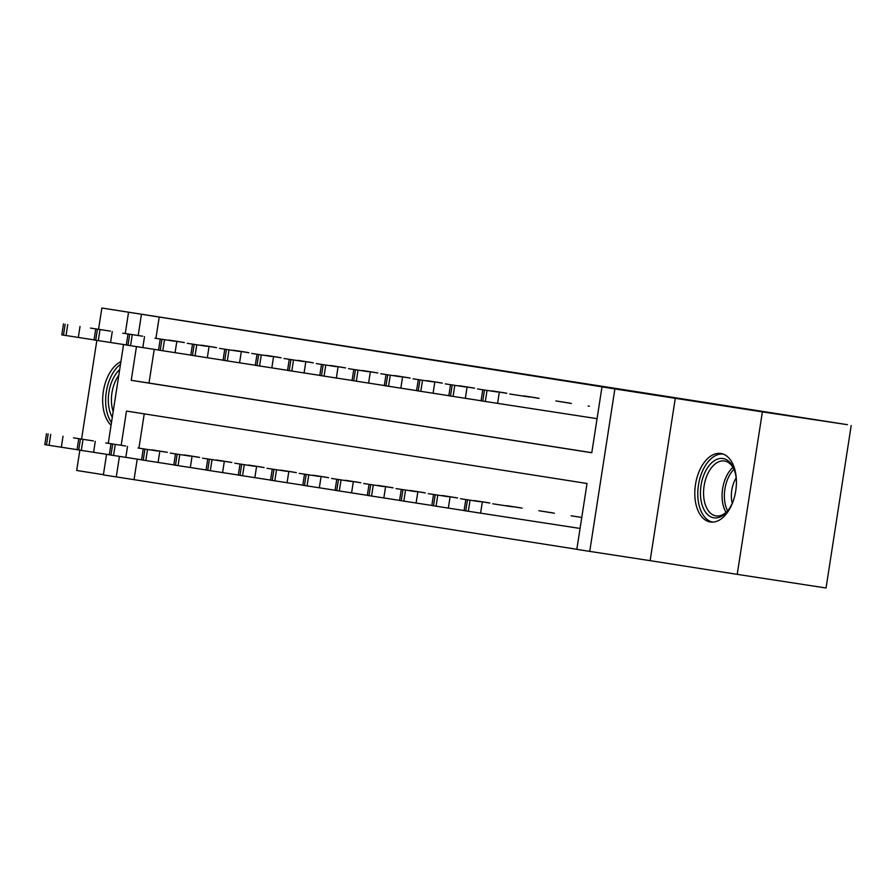 <?xml version="1.0" encoding="UTF-8"?>
<svg xmlns="http://www.w3.org/2000/svg" width="896" height="896" viewBox="0 0 896 896"><rect width="100%" height="100%" fill="white"/><g stroke="black" fill="none" stroke-linecap="round" stroke-linejoin="round"><path stroke-width="1.34" d="M478.341 366.89L381.528 351.915L478.341 366.89M720.91 453.488A34.664 20.373 -81.3 0 0 720.866 453.488A34.664 20.373 -81.3 0 0 695.475 484.613A34.664 20.373 -81.3 0 0 710.304 521.998A34.664 20.373 -81.3 0 0 710.349 521.998A34.664 20.373 -81.3 0 0 735.739 490.874A34.664 20.373 -81.3 0 0 720.91 453.488M120.915 361.648A34.664 20.373 -81.3 0 0 103.342 391.451A34.664 20.373 -81.3 0 0 111.07 425.242M571.491 381.618L495.622 369.858L571.491 381.618M851.2 425.522L826.045 587.989L737.218 574.358L762.373 411.88L847.426 424.682L101.853 308.011L619.752 389.614L601.989 386.882L614.88 388.92L589.736 551.387L576.834 549.36L587.026 483.493L126.482 411.062L121.206 445.144M762.373 411.88L614.88 388.92M516.365 372.87L416.853 357.47L516.365 372.87M526.814 374.506L455.728 363.586L526.814 374.506M101.853 308.011L98.56 329.28M96.846 340.402L81.57 439.062M79.845 450.184L76.709 470.478L103.41 474.678M159.197 317.184L155.96 338.094M154.224 349.362L149.005 383.051L591.797 452.693M168.874 340.077L184.341 342.574M201.118 345.15L216.597 347.648M233.374 350.224L248.842 352.722M265.619 355.298L281.098 357.784M297.875 360.36L313.342 362.858M330.131 365.434L345.598 367.931M362.376 370.507L377.854 373.005M394.632 375.581L410.099 378.078M426.877 380.654L442.355 383.152M459.133 385.728L474.6 388.226M491.389 390.802L506.856 393.299M523.634 395.864L539.112 398.362M555.89 400.938L571.357 403.435M588.134 406.011L589.434 406.213M137.222 459.133L134.042 479.662L576.845 549.293M144.234 413.851L138.97 447.877M151.872 449.859L167.35 452.357M184.128 454.933L199.595 457.419M216.373 459.995L231.851 462.493M248.629 465.069L264.096 467.566M280.885 470.142L296.352 472.64M313.13 475.216L328.608 477.714M345.386 480.29L360.853 482.787M377.63 485.363L393.109 487.861M409.886 490.437L425.354 492.934M442.142 495.51L457.61 497.997M474.387 500.573L489.866 503.07M506.643 505.646L522.11 508.144M538.888 510.72L554.366 513.218M571.144 515.794L581.773 517.462M675.293 398.194L650.138 560.661L737.218 574.358M650.138 560.661L589.736 551.387M134.042 479.662L103.376 474.902L106.568 454.306M136.45 346.629L131.23 380.33L591.786 452.76L601.989 386.882M141.434 314.462L138.197 335.362M108.293 443.162L123.558 344.534M125.283 333.39L128.531 312.424M119.459 456.4L116.278 476.93M149.005 383.051L131.23 380.33M485.341 367.998L424.771 358.691L485.341 367.998M526.994 374.584L497.101 369.947L526.982 374.651M166.062 452.088L153.171 450.05M77.067 449.658L44.8 444.662L46.502 433.686M73.494 437.864L93.442 440.922L73.494 437.864M183.064 342.306L170.162 340.278M63.493 323.904L61.79 334.88L94.058 339.875M90.485 328.082L110.443 331.139L90.485 328.082M198.318 457.15L185.416 455.123M109.312 454.731L77.056 449.736L78.747 438.76M105.739 442.938L125.698 445.995L105.739 442.938M230.574 462.224L217.672 460.197M141.568 459.805L109.301 454.81L111.003 443.834M137.995 448.011L157.954 451.069L137.995 448.011M262.819 467.298L249.917 465.27M173.813 464.878L141.557 459.883L143.259 448.907M170.251 453.074L190.198 456.131L170.251 453.074M215.309 347.379L202.418 345.341M95.749 328.978L94.046 339.954L126.314 344.949M122.741 333.155L142.688 336.213L122.741 333.155M247.565 352.442L234.662 350.414M127.994 334.051L126.302 345.027L158.558 350.022M154.986 338.229L174.944 341.286L154.986 338.229M279.821 357.515L266.918 355.488M160.25 339.125L158.547 350.101L190.814 355.096M187.242 343.302L207.189 346.36L187.242 343.302M295.075 472.371L282.173 470.344M206.069 469.952L173.802 464.957L175.504 453.981M202.496 458.147L222.454 461.205L202.496 458.147M312.066 362.589L299.163 360.562M192.506 344.198L190.803 355.174L223.059 360.17M219.498 348.376L239.445 351.434L219.498 348.376M112.291 417.312A29.994 17.629 98.7 0 1 113.523 377.866A29.994 17.629 98.7 0 1 119.683 369.555M118.798 375.278A27.776 16.318 -81.3 0 0 116.245 379.411A27.776 16.318 -81.3 0 0 113.187 411.578M120.501 364.28A34.44 20.238 -81.3 0 0 111.63 375.312A34.44 20.238 -81.3 0 0 111.485 422.587M733.466 500.304A29.994 17.629 98.7 0 1 727.978 510.496A29.994 17.629 98.7 0 1 713.866 517.821A29.994 17.629 98.7 0 1 701.03 485.442A29.994 17.629 98.7 0 1 723.038 458.539A29.994 17.629 98.7 0 1 734.238 469.75A29.994 17.629 98.7 0 1 736.411 481.118M734.541 470.602A27.776 16.318 -81.3 0 0 724.472 461.003A27.776 16.318 -81.3 0 0 724.438 461.003A27.776 16.318 -81.3 0 0 704.099 485.946A27.776 16.318 -81.3 0 0 715.971 515.894A27.776 16.318 -81.3 0 0 716.016 515.906A27.776 16.318 -81.3 0 0 728.526 509.779M723.162 454.07A34.44 20.238 -81.3 0 0 698.443 485.106A34.44 20.238 -81.3 0 0 712.712 522.133M732.256 503.272A21.862 12.858 98.7 0 1 736.142 477.915M327.32 477.445L314.429 475.418M238.325 475.014L206.058 470.03L207.76 459.043M234.752 463.221L254.699 466.278L234.752 463.221M344.322 367.662L331.419 365.635M224.75 349.272L223.048 360.248L255.315 365.243M251.742 353.438L271.701 356.496L251.742 353.438M359.576 482.518L346.674 480.491M270.57 480.088L238.314 475.093L240.005 464.117M266.997 468.294L286.955 471.352L266.997 468.294M391.832 487.592L378.93 485.554M302.826 485.162L270.558 480.166L272.261 469.19M299.253 473.368L319.2 476.426L299.253 473.368M424.077 492.654L411.174 490.627M335.07 490.235L302.814 485.24L304.517 474.264M331.509 478.442L351.456 481.499L331.509 478.442M456.333 497.728L443.43 495.701M367.326 495.309L335.059 490.314L336.762 479.338M363.754 483.515L383.712 486.573L363.754 483.515M376.566 372.736L363.664 370.709M257.006 354.346L255.304 365.322L287.571 370.317M283.998 358.512L303.946 361.57L283.998 358.512M408.822 377.81L395.92 375.782M289.251 359.408L287.56 370.395L319.816 375.379M316.243 363.586L336.202 366.643L316.243 363.586M441.078 382.883L428.176 380.856M321.507 364.482L319.805 375.458L352.072 380.453M348.499 368.659L368.446 371.717L348.499 368.659M473.323 387.957L460.421 385.918M353.763 369.555L352.061 380.531L384.317 385.526M380.755 373.733L400.702 376.79L380.755 373.733M488.578 502.802L475.675 500.774M399.582 500.382L367.315 495.387L369.018 484.411M396.01 488.589L415.957 491.646L396.01 488.589M505.579 393.019L492.677 390.992M386.008 374.629L384.306 385.605L416.573 390.6M413 378.806L432.958 381.864L413 378.806M520.834 507.875L507.931 505.848M431.827 505.456L399.571 500.461L401.262 489.485M428.254 493.651L448.213 496.709L428.254 493.651M537.824 398.093L524.922 396.066M418.264 379.702L416.562 390.678L448.829 395.674M445.256 383.88L465.203 386.938L445.256 383.88M553.09 512.949L540.187 510.922M464.083 510.53L431.816 505.534L433.518 494.558M460.51 498.725L480.458 501.782L460.51 498.725M581.773 517.474L572.432 515.995M580.07 528.45L464.072 510.608L465.774 499.621M492.766 503.798L512.714 506.856L492.766 503.798M570.08 403.166L557.178 401.139M450.509 384.776L448.818 395.752L481.074 400.747M477.501 388.954L497.459 392L477.501 388.954M482.765 389.85L481.062 400.826L597.061 418.667M509.757 394.016L529.704 397.074L509.757 394.016M63.022 436.262L61.32 447.238M48.171 433.955L46.48 444.931M50.758 434.358L49.056 445.334M78.322 337.467L80.013 326.48M66.046 335.563L67.749 324.587M63.47 335.149L65.173 324.173M95.278 441.336L93.576 452.312M80.427 439.029L78.725 450.005M83.003 439.432L81.312 450.408M127.523 446.41L125.821 457.386M112.683 444.102L110.981 455.078M115.259 444.506L113.557 455.482M159.779 451.483L158.077 462.459M144.928 449.176L143.226 460.152M147.515 449.579L145.813 460.555M110.566 342.53L112.269 331.554M98.302 340.637L100.005 329.65M95.726 340.222L97.418 329.246M142.822 347.603L144.525 336.627M130.558 345.699L132.25 334.723M127.971 345.296L129.674 334.32M175.067 352.677L176.77 341.701M162.803 350.773L164.506 339.797M160.227 350.37L161.93 339.394M192.024 456.557L190.333 467.533M177.184 454.25L175.482 465.226M179.76 454.653L178.058 465.629M207.323 357.75L209.026 346.774M195.059 355.846L196.762 344.87M192.472 355.443L194.174 344.467M726.029 512.355A27.776 16.318 98.7 0 1 732.928 467.387M733.958 469.302A26.858 15.792 -81.3 0 0 727.586 510.843M224.28 461.63L222.578 472.606M209.429 459.312L207.738 470.299M212.016 459.726L210.314 470.702M239.579 362.824L241.27 351.848M227.304 360.92L229.006 349.944M224.728 360.517L226.43 349.541M256.536 466.693L254.834 477.68M241.685 464.386L239.982 475.362M244.261 464.8L242.57 475.776M288.781 471.766L287.078 482.742M273.941 469.459L272.238 480.435M276.517 469.862L274.814 480.85M321.037 476.84L319.334 487.816M306.186 474.533L304.483 485.509M308.773 474.936L307.07 485.912M353.282 481.914L351.59 492.89M338.442 479.606L336.739 490.582M341.018 480.01L339.315 490.986M271.824 367.898L273.526 356.922M259.56 365.994L261.262 355.018M256.984 365.59L258.675 354.614M304.08 372.971L305.782 361.995M291.816 371.067L293.507 360.091M289.229 370.664L290.931 359.677M336.325 378.045L338.027 367.058M324.061 376.141L325.763 365.165M321.485 375.726L323.187 364.75M368.581 383.107L370.283 372.131M356.317 381.214L358.019 370.227M353.73 380.8L355.432 369.824M385.538 486.987L383.835 497.963M370.686 484.68L368.995 495.656M373.274 485.083L371.571 496.059M400.837 388.181L402.528 377.205M388.562 386.277L390.264 375.301M385.986 385.874L387.688 374.898M417.794 492.061L416.091 503.037M402.942 489.754L401.24 500.73M405.518 490.157L403.827 501.133M433.082 393.254L434.784 382.278M420.818 391.35L422.52 380.374M418.242 390.947L419.933 379.971M450.038 497.134L448.336 508.11M435.198 494.827L433.496 505.803M437.774 495.23L436.072 506.206M482.294 502.197L480.592 513.184M467.443 499.89L465.741 510.877M470.03 500.304L468.328 511.28M465.338 398.328L467.04 387.352M453.074 396.424L454.765 385.448M450.486 396.021L452.189 385.045M497.582 403.402L499.285 392.426M485.318 401.498L487.021 390.522M482.742 401.094L484.445 390.118"/></g></svg>
